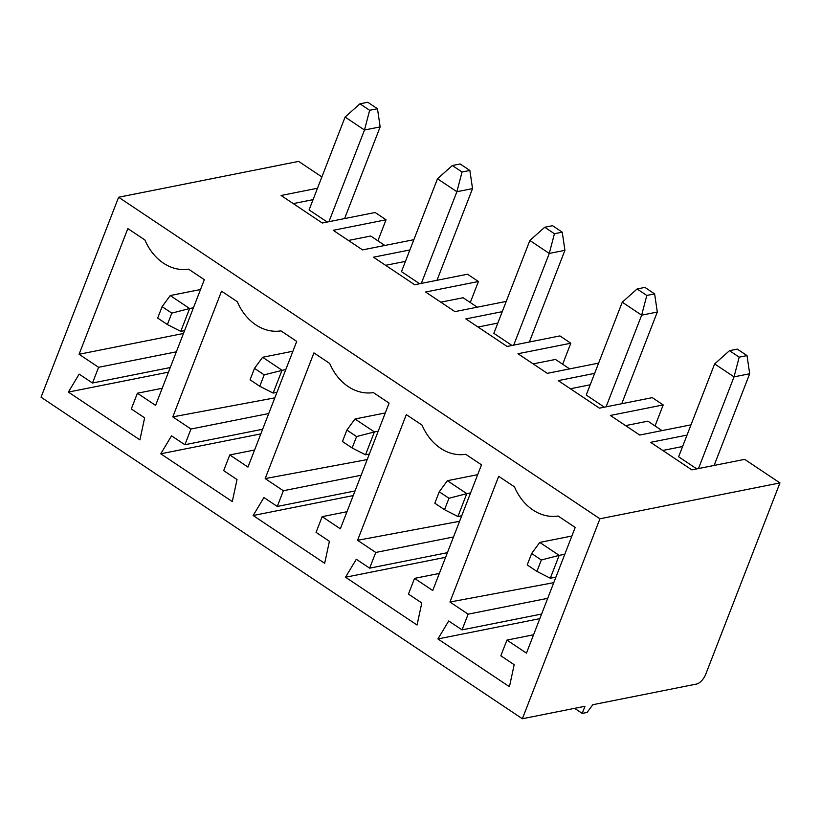 <?xml version="1.0" encoding="UTF-8"?>
<svg xmlns="http://www.w3.org/2000/svg" width="821" height="821" viewBox="0 0 821 821"><rect width="100%" height="100%" fill="white"/><g stroke="black" fill="none" stroke-linecap="round" stroke-linejoin="round"><path stroke-width="1.23" d="M422.076 425.145A49.609 39.562 -101.3 0 0 465.723 454.3L481.486 464.83L432.729 590.515L414.543 578.374L408.448 594.086L421.789 602.994L417.058 625.017L345.528 577.225L356.314 559.255L369.655 568.163L375.751 552.451L357.566 540.3L406.313 414.615L422.076 425.145M168.469 372.149L68.379 392.079L139.909 439.871L144.629 417.848L131.298 408.94L137.394 393.228L155.58 405.379L204.326 279.684L188.573 269.155A49.609 39.562 -101.3 0 1 144.927 239.999L127.83 228.577L79.073 354.272L183.463 333.48M68.379 392.079L79.165 374.109L92.506 383.017L98.592 367.305L79.073 354.272M232.292 501.58L237.023 479.556L223.681 470.649L229.777 454.937L247.963 467.087L296.72 341.392L280.956 330.873A49.609 39.562 -101.3 0 1 237.31 301.707L221.547 291.178L172.79 416.873L190.975 429.024L184.889 444.736L171.548 435.828L160.762 453.797L232.292 501.58M324.675 563.298L329.406 541.275L316.064 532.367L322.16 516.655L340.346 528.806L389.103 403.111L373.339 392.582A49.609 39.562 -101.3 0 1 329.693 363.426L313.93 352.897L265.183 478.592L283.368 490.742L277.272 506.454L263.931 497.547L253.145 515.516L324.675 563.298M522.372 718.744L599.935 518.78L779.95 482.922L705.711 674.318A9.924 4.68 -56.3 0 1 696.516 684.057L592.813 704.716L587.107 712.433L582.212 713.408L584.983 706.276L522.372 718.744L41.05 397.21L118.614 197.245L599.935 518.78M514.459 486.853A49.609 39.562 -101.3 0 0 558.106 516.009L575.203 527.431L526.446 653.126L506.926 640.082L500.831 655.794L514.172 664.702L509.451 686.725L437.911 638.943L448.707 620.974L462.038 629.881L468.134 614.17L449.949 602.019L498.696 476.324L514.459 486.853M687.033 435.089L650.612 442.345L691.836 469.879L744.668 459.36L779.95 482.922M691.005 424.837L639.703 435.048L610.362 415.457L663.194 404.927L652.285 397.641L599.453 408.16L558.229 380.626L594.64 373.37M598.622 363.118L547.32 373.339L517.979 353.738L570.811 343.219L559.901 335.922L507.07 346.452L465.846 318.907L502.257 311.662M506.239 301.41L454.937 311.621L425.596 292.019L478.427 281.5L467.518 274.214L414.687 284.733L373.463 257.199L409.874 249.943M413.856 239.691L362.554 249.902L333.213 230.311L386.044 219.782L375.135 212.495L322.304 223.014L281.08 195.48L317.491 188.235M118.614 197.245L298.628 161.388L321.873 176.926M655.045 425.955L663.194 404.927M377.886 240.81L386.044 219.782M470.279 302.518L478.427 281.5M562.662 364.237L570.811 343.219M574.618 708.338L582.212 713.408M654.624 293.887L644.926 287.401L637.106 288.961L646.804 295.447L654.624 293.887L657.303 312.042L641.653 315.161L646.804 295.447M637.106 288.961L622.256 302.2L641.653 315.161L606.093 406.847M604.389 407.185L586.235 395.055L622.256 302.2M621.743 403.727L657.303 312.042M590.217 384.803L570.39 388.754M477.668 474.671L447.383 480.696L439.266 491.789L434.832 503.222L444.53 509.697L448.964 498.275L466.78 493.657L457.913 516.512L444.53 509.697M439.266 491.789L448.964 498.275M447.383 480.696L466.78 493.657L470.597 492.898M457.913 516.512L461.73 515.752M445.618 557.295L345.528 577.225M260.852 433.868L160.762 453.797M365.53 454.793L352.147 447.989L356.581 436.556L374.397 431.938L365.53 454.793L369.347 454.034M292.902 351.234L262.607 357.268L282.014 370.23L273.147 393.085L276.964 392.325M254.592 450L229.777 454.937M285.831 369.471L264.198 374.838L259.764 386.27L250.066 379.795L254.489 368.362L264.198 374.848M353.235 495.586L253.145 515.516M377.475 108.741L367.777 102.256L359.947 103.815L345.097 117.054L364.493 130.016L369.645 110.301L377.475 108.741L380.154 126.896L364.493 130.016L328.934 221.701M274.819 397.857L172.79 416.873M268.734 413.538L190.975 429.024M562.241 232.169L552.543 225.693L544.723 227.253L529.863 240.481L549.27 253.443L554.421 233.728L562.241 232.169L564.92 250.323L549.27 253.443L513.7 345.128M359.947 103.815L369.645 110.301M533.178 363.888L555.489 359.444L569.63 368.896M346.975 511.719L322.16 516.655M170.255 367.541L92.506 383.017M313.058 199.657L293.241 203.608M385.285 412.953L355 418.987L346.883 430.081L342.449 441.503L352.147 447.989M367.203 459.575L265.183 478.592M361.117 475.256L283.368 490.742M200.509 289.526L170.224 295.55L162.106 306.654L157.673 318.076L167.381 324.552L171.805 313.129L189.63 308.511L180.764 331.366L167.381 324.552M162.106 306.654L171.805 313.129M346.883 430.081L356.581 436.556M497.824 323.084L478.007 327.035M162.209 388.282L137.394 393.228M529.36 342.008L564.92 250.323M436.977 280.289L472.537 188.614L456.887 191.724L421.317 283.409M437.48 178.773L456.887 191.724L462.038 172.01L469.858 170.45L460.16 163.974L452.33 165.534L437.48 178.773L401.469 271.628L419.613 283.748M453.5 536.965L375.751 552.451M447.404 552.677L369.655 568.163M176.351 351.829L98.592 367.305M355.021 490.968L277.272 506.454M405.441 261.376L385.624 265.316M348.412 240.461L370.723 236.017L384.864 245.469M344.594 218.581L380.154 126.896M327.23 222.039L309.086 209.909L345.097 117.054M355 418.987L374.397 431.938L378.214 431.179M544.723 227.253L554.421 233.728M512.006 345.467L493.852 333.336L529.863 240.481M273.147 393.085L259.764 386.27M440.795 302.179L463.106 297.736L477.247 307.177M262.638 429.25L184.889 444.736M469.858 170.45L472.537 188.614M452.33 165.534L462.038 172.01M459.586 521.294L357.566 540.3M571.868 536.021L539.766 542.414L531.649 553.508L527.215 564.94L536.913 571.416L541.347 559.984L559.163 555.376L550.296 578.23L536.913 571.416M531.649 553.508L541.347 559.984M539.766 542.414L559.163 555.376L564.797 554.247M550.296 578.23L555.94 577.101M747.018 355.596L737.32 349.12L729.489 350.68L739.187 357.156L747.018 355.596L749.686 373.76L734.036 376.87L739.187 357.156M729.489 350.68L714.639 363.919L734.036 376.87L698.476 468.555M714.639 363.919L678.618 456.774L696.772 468.894M714.126 465.435L749.686 373.76M682.6 446.511L662.773 450.462M625.561 425.606L647.872 421.163L662.013 430.604M553.775 582.664L449.949 602.019M547.71 598.324L468.134 614.17M541.614 614.036L462.038 629.881M539.818 618.644L437.911 638.943M533.568 634.777L506.926 640.082M439.358 573.427L414.543 578.374M262.617 357.268L254.489 368.362M170.224 295.55L189.63 308.511L193.438 307.752M180.764 331.366L184.581 330.606"/></g></svg>

